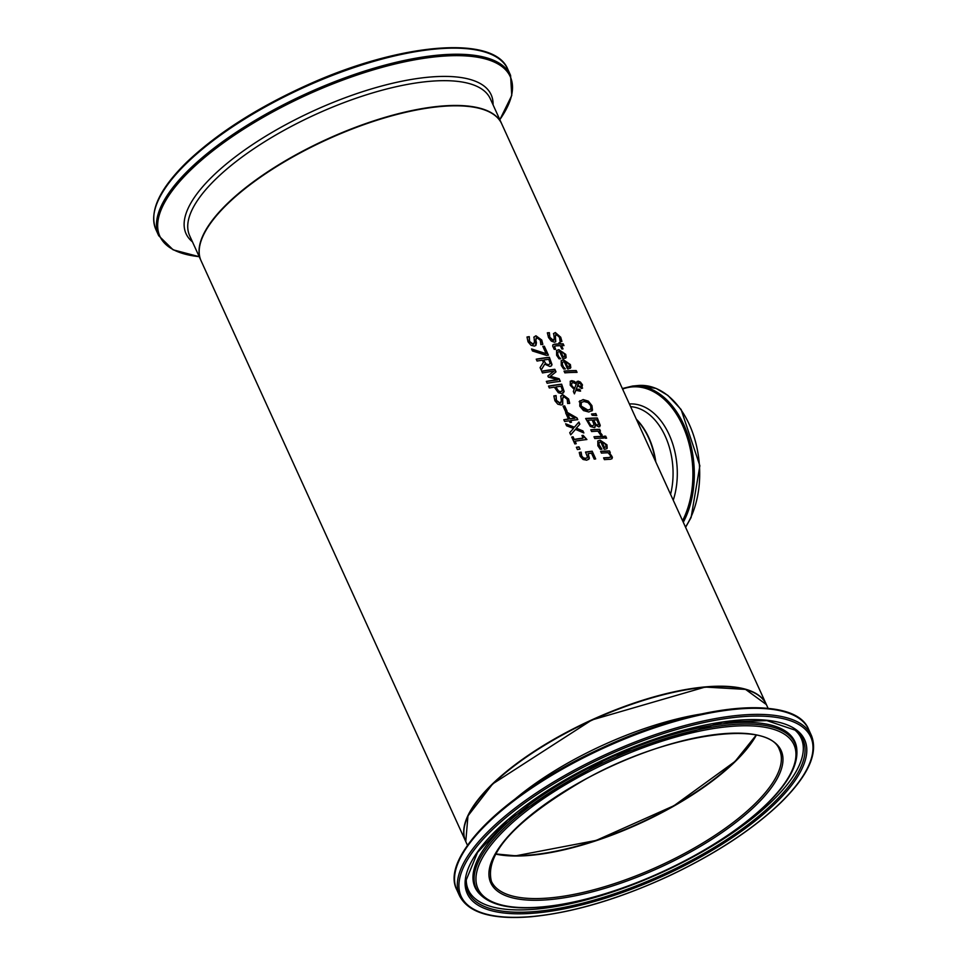 <?xml version="1.0" encoding="UTF-8"?>
<svg xmlns="http://www.w3.org/2000/svg" width="965" height="965" viewBox="0 0 965 965"><rect width="100%" height="100%" fill="white"/><g stroke="black" fill="none" stroke-linecap="round" stroke-linejoin="round"><path stroke-width="1.45" d="M588.059 453.647L589.386 458.291L586.853 460.209L583.065 459.485L580.158 456.264L579.253 452.44A165.184 58.093 -24.5 0 1 581.159 452.127L581.738 456.023L583.487 457.917L585.996 458.291L587.54 457.205L585.514 452.078A165.184 58.093 -24.5 0 1 592.184 451.21L595.694 458.93A165.184 58.093 155.5 0 0 594.199 459.111L591.509 453.2A165.184 58.093 155.5 0 0 588.059 453.647L589.169 458.508L588.65 459.521M585.622 452.247A164.762 57.948 -24.5 0 1 591.955 451.427L595.393 458.966M579.253 452.621A164.762 57.948 -24.5 0 1 580.942 452.344L581.521 456.24L583.27 458.134L585.779 458.508L587.323 457.422M587.54 457.205L587.07 457.905M549.362 332.684L549.845 337.268L553.283 340.271L554.296 338.45L553.645 333.504L555.321 332.527L560.725 337.219L561.907 341.405A165.184 58.093 155.5 0 0 560.098 341.429L559.483 337.352L556.371 334.481L555.406 336.363L555.744 341.719L554.417 342.213L551.292 341.091L548.518 337.509L547.36 332.816A165.184 58.093 -24.5 0 1 549.362 332.684L549.628 337.485L553.054 340.488L553.982 340.078M547.372 333.009A164.762 57.948 -24.5 0 1 549.145 332.901M553.054 340.488L553.886 340.187M553.428 333.721L555.104 332.744L560.508 337.436L561.678 341.622M556.142 334.698L555.189 336.58L555.635 341.815M555.49 334.867L556.371 334.481M557.842 352.153L557.734 355.373L560.424 358.823M556.479 350.597L558.639 349.885L565.514 354.589L565.647 358.172M560.713 351.417L563.246 357.002L564.73 356.326L564.501 354.312L562.848 352.225L560.484 351.634L563.029 357.207L564.513 356.543M559.338 357.291L560.701 358.715A165.184 58.093 155.5 0 0 559.037 358.823L556.624 355.277L556.588 350.476L558.856 349.668L565.743 354.384L566.178 357.46L563.717 358.739A165.184 58.093 155.5 0 0 562.909 358.787L559.579 351.477L557.951 352.044L557.493 353.6L559.121 357.508M552.933 344.782L554.393 344.348A164.762 57.948 -24.5 0 1 559.278 344.119L558.952 342.708A165.184 58.093 -24.5 0 1 560.158 342.671L560.484 344.083A164.762 57.948 -24.5 0 1 562.933 344.047L563.644 345.615M560.158 342.671L560.701 343.878A165.184 58.093 -24.5 0 1 563.162 343.83L563.97 345.615A165.184 58.093 155.5 0 0 561.521 345.651L563.005 348.92A165.184 58.093 155.5 0 0 561.799 348.956L560.315 345.687A165.184 58.093 155.5 0 0 556.117 345.868L554.501 346.23L555.599 349.27A165.184 58.093 155.5 0 0 554.224 349.366L552.656 346.025L553.042 344.662L554.622 344.131A165.184 58.093 -24.5 0 1 559.507 343.902M559.049 342.913A164.762 57.948 -24.5 0 1 559.941 342.889M561.521 345.651L562.692 348.932M554.501 346.23L555.333 349.378M562.486 362.345L562.378 365.554L565.068 369.004M561.111 360.777L563.283 360.066L570.158 364.782L570.291 368.353M565.345 361.598L567.89 367.183L569.374 366.507L569.145 364.493L567.492 362.406L565.128 361.815L567.673 367.4L569.157 366.724M563.982 367.484L565.333 368.895A165.184 58.093 155.5 0 0 563.681 369.004L561.268 365.458L561.22 360.669L563.5 359.849L570.375 364.565L570.81 367.641L568.361 368.932A165.184 58.093 155.5 0 0 567.541 368.968L564.211 361.658L562.595 362.225L562.125 363.781L563.765 367.689M576.419 383.081L578.131 381.115L580.387 382.056L582.45 384.806L581.726 388.388L577.625 385.759L576.274 389.209L579.76 389.245L580.592 391.09A165.184 58.093 155.5 0 0 579.844 391.115L575.864 390.294L574.428 393.865L573.331 391.452L574.187 389.402L570.243 385.264L570.303 381.211L571.799 380.644L574.356 381.368L576.419 383.081L574.139 381.573L570.194 381.332M575.864 390.294L574.356 393.72M579.76 389.245L580.279 391.102M576.274 389.209L579.531 389.462M577.625 385.759L576.057 389.426M576.901 381.609L580.158 382.273L582.233 385.023L581.509 388.606M576.998 381.501L577.902 381.332M582.607 388.075L581.726 388.388M576.274 383.998L573.077 382.574L571.533 383.539L571.811 385.686L574.513 388.533L576.274 383.998M574.513 388.533L571.582 385.904L571.775 383.141M579.35 386.241L580.52 386.76L581.473 384.745L579.048 382.96L577.77 384.854L579.35 386.241L581.328 386.41M580.52 386.76L581.232 386.531M577.77 384.854L579.133 386.446M579.048 382.96L577.553 385.071M578.819 383.177L577.951 383.563L578.819 383.177M564.127 371.272A164.762 57.948 -24.5 0 1 576.021 370.813L576.732 372.369M576.238 370.596L577.046 372.369A165.184 58.093 155.5 0 0 564.851 372.852L564.043 371.079A165.184 58.093 -24.5 0 1 576.238 370.596L576.021 370.813M597.347 418.014L600.278 425.444L598.843 426.928L595.465 425.034A165.184 58.093 155.5 0 0 595.417 425.034L594.5 427.64L590.315 426.506L585.659 418.496A165.184 58.093 -24.5 0 1 597.347 418.014L599.82 426.663M585.743 418.689A164.762 57.948 -24.5 0 1 597.13 418.231M595.417 425.034L594.923 427.411M598.843 426.928L600.049 425.661M594.054 424.624L592.269 420.028A165.184 58.093 155.5 0 0 587.878 420.27L590.315 425.155L592.51 426.072L594.054 424.624L592.739 425.855L590.315 425.155M587.878 420.27L590.532 424.95M598.602 424.25L596.913 419.896A165.184 58.093 155.5 0 0 593.559 419.98L595.67 424.455L597.516 425.203L598.602 424.25L597.733 424.986L595.67 424.455M593.559 419.98L595.9 424.238M579.121 401.717L582.932 399.787L588.143 401.356L591.726 405.867L591.847 411.042M581.256 402.526L580.52 403.744L580.942 406.277L583.62 409.305L587.709 410.282L590.677 409.027M590.894 408.81L590.664 405.674L588.059 402.574L584.042 401.524L581.352 402.417L581.159 406.072L587.926 410.065L590.471 409.305M579.35 401.5L583.149 399.57L588.361 401.138L591.955 405.65L592.498 410.209L588.819 412.019L583.487 410.571L579.772 406.156L579.917 400.716M603.656 438.11A165.184 58.093 155.5 0 0 594.79 438.556L593.982 436.771A165.184 58.093 -24.5 0 1 602.848 436.337L603.656 438.11M602.848 436.337L603.342 438.122M594.066 436.964A164.762 57.948 -24.5 0 1 602.618 436.542M591.629 414.154L595.574 413.72L596.418 415.565M595.791 413.503L596.744 415.601L592.136 415.252L591.545 413.985L595.574 413.72M597.709 441.077L599.88 440.366L606.756 445.082L606.889 448.653M607.009 448.556L604.958 449.232A165.184 58.093 155.5 0 0 604.138 449.268L600.809 441.958L599.193 442.537L598.722 444.093L601.931 449.195A165.184 58.093 155.5 0 0 600.278 449.316L597.866 445.77L597.817 440.969L600.097 440.161L606.973 444.865L607.19 448.158M600.58 447.784L601.665 449.316M599.084 442.645L598.976 445.854L600.363 448.001M605.972 446.807L605.743 444.793L604.09 442.706L601.943 441.91L604.271 447.7L605.972 446.807L604.271 447.7M601.943 441.91L604.488 447.483M599.169 431.138L602.148 434.925A165.184 58.093 155.5 0 0 600.64 434.962L597.938 431.174A165.184 58.093 155.5 0 0 591.605 431.548L590.785 429.763A165.184 58.093 -24.5 0 1 599.651 429.316L600.459 431.102A165.184 58.093 155.5 0 0 599.169 431.138L601.931 435.131M590.882 429.956A164.762 57.948 -24.5 0 1 599.422 429.534L600.146 431.102M609.337 452.706L612.413 457.241L611.991 458.713L610.206 459.292A165.184 58.093 155.5 0 0 604.404 459.642L603.595 457.856A165.184 58.093 -24.5 0 1 608.71 457.543L610.507 457.12L610.399 455.456L608.107 452.754A165.184 58.093 155.5 0 0 601.436 453.128L600.628 451.343A165.184 58.093 -24.5 0 1 609.482 450.908L610.29 452.681A165.184 58.093 155.5 0 0 609.337 452.706L611.774 456.095L611.87 458.809M603.68 458.049A164.762 57.948 -24.5 0 1 608.481 457.76L610.29 457.338M609.482 450.908L609.976 452.694M600.712 451.536A164.762 57.948 -24.5 0 1 609.265 451.125M604.307 436.409A164.762 57.948 -24.5 0 1 605.477 436.397L606.297 438.194M605.694 436.18L606.623 438.194A165.184 58.093 155.5 0 0 605.139 438.207L604.211 436.192A165.184 58.093 -24.5 0 1 605.694 436.18L605.477 436.397M548.409 355.156A165.184 58.093 155.5 0 0 546.492 355.385L532.475 350.971L531.57 348.956L546.154 353.673L542.837 346.411A165.184 58.093 -24.5 0 1 544.332 346.23L548.409 355.156M544.332 346.23L548.108 355.192M542.921 346.58A164.762 57.948 -24.5 0 1 544.115 346.447M546.154 353.673L531.715 349.282M536.781 337.919L535.599 340.03L535.78 345.518M536.009 338.196L537.01 337.702L535.816 339.813L536.444 342.792L535.901 345.41L534.381 346.085L530.955 345.265L528.048 341.803L526.999 337.014A165.184 58.093 -24.5 0 1 529.242 336.64L529.327 341.622L532.994 344.396L534.031 343.866M533.778 337.219L535.72 335.989L541.546 340.271L542.62 344.553M526.999 337.183A164.762 57.948 -24.5 0 1 529.025 336.857L529.085 336.99M529.303 336.773L529.544 341.405L533.211 344.179L534.465 342.129L534.007 337.014L535.937 335.772L541.763 340.054L542.849 344.336A165.184 58.093 155.5 0 0 540.81 344.589L540.352 340.356L537.01 337.702M532.994 344.396L533.934 343.986M561.823 393.575L558.361 392.743L554.344 387.158A165.184 58.093 155.5 0 0 549.338 387.966L548.494 386.096A165.184 58.093 -24.5 0 1 561.642 384.191L564.139 391.513L561.823 393.575M561.642 384.191L563.91 391.718L563.355 392.984M548.566 386.265A164.762 57.948 -24.5 0 1 561.425 384.408M555.852 386.941L558.59 391.102L560.882 391.633L562.39 390.367L561.027 386.241A165.184 58.093 155.5 0 0 555.852 386.941L558.361 391.308L560.665 391.838L562.161 390.572M561.883 391.259L562.39 390.367M546.467 364.058L548.651 364.794L549.966 363.684L548.651 364.794L546.25 364.275L543.657 360.186L546.25 364.275M544.73 364.131L541.184 370.065L540.074 367.641L543.392 362.333L542.414 360.186A165.184 58.093 155.5 0 0 537.071 361.043L536.226 359.173A165.184 58.093 -24.5 0 1 549.375 357.279L551.992 364.565L551.558 365.687L549.905 366.507L544.73 364.131L541.148 369.981M536.299 359.342A164.762 57.948 -24.5 0 1 549.157 357.496L551.763 364.77L551.256 366M550.183 363.467L548.88 364.577L550.183 363.467L548.759 359.318A165.184 58.093 155.5 0 0 543.874 359.969M556.093 395.566L556.395 400.33L560.074 403.105L561.316 401.054L560.858 395.94L562.8 394.697L568.614 398.979L569.7 403.261A165.184 58.093 155.5 0 0 567.661 403.515L567.203 399.281L563.862 396.627L562.679 398.738L562.752 404.335L561.244 405.01L557.806 404.19L554.899 400.74L553.85 395.94A165.184 58.093 -24.5 0 1 556.093 395.566L556.178 400.547L559.845 403.322L560.894 402.791M553.85 396.12A164.762 57.948 -24.5 0 1 555.876 395.783M559.845 403.322L560.786 402.912M560.641 396.145L562.571 394.914L568.397 399.196L569.483 403.479M563.644 396.844L562.45 398.955L562.631 404.444M562.86 397.122L563.862 396.627M550.4 376.302L559.157 378.75L560.339 381.344A165.184 58.093 155.5 0 0 547.191 383.25L546.335 381.38A165.184 58.093 -24.5 0 1 557.722 379.691L548.373 377.098L547.855 375.952L553.874 371.236A165.184 58.093 155.5 0 0 542.487 372.924L541.691 371.187A165.184 58.093 -24.5 0 1 554.839 369.281L556.009 371.839L550.171 376.519L558.94 378.956L560.038 381.38M541.763 371.344A164.762 57.948 -24.5 0 1 554.622 369.498L555.78 372.02M547.867 375.988L553.874 371.236M546.419 381.537A164.762 57.948 -24.5 0 1 557.505 379.908L557.722 379.691M568.433 418.979L565.611 412.767A165.184 58.093 -24.5 0 1 567.468 412.489L577.01 417.917L577.794 419.642A165.184 58.093 155.5 0 0 570.689 420.583L571.461 422.26A165.184 58.093 155.5 0 0 570.026 422.477L569.266 420.8A165.184 58.093 155.5 0 0 564.646 421.548L563.813 419.739A165.184 58.093 -24.5 0 1 568.433 418.979L568.216 419.196A164.762 57.948 -24.5 0 0 563.898 419.896M570.689 420.583L571.159 422.296M577.01 417.917L577.492 419.679M567.468 412.489L576.781 418.122M565.683 412.936A164.762 57.948 -24.5 0 1 567.251 412.706M574.947 418.074L567.71 414.033L569.639 418.979A164.762 57.948 -24.5 0 1 574.73 418.291L574.947 418.074A165.184 58.093 -24.5 0 0 569.869 418.774L569.639 418.979M567.71 414.033L569.869 418.774M563.138 406.325A164.762 57.948 -24.5 0 1 564.453 406.132L566.793 411.283M564.67 405.915L567.094 411.247A165.184 58.093 155.5 0 0 565.49 411.476L563.065 406.156A165.184 58.093 -24.5 0 1 564.67 405.915L564.453 406.132M574.404 427.206L578.879 422.019L579.856 424.166L576.346 428.158L582.944 430.933L583.861 432.947L575.49 429.377L570.713 434.853L569.736 432.706L573.524 428.424L566.588 425.806L565.659 423.78L574.404 427.206L565.828 424.142M575.49 429.377L570.701 434.829M582.944 430.933L583.463 432.778M576.346 428.158L582.715 431.15M579.856 424.166L576.117 428.364M578.674 422.26L579.639 424.371M575.092 441.198L576.226 443.695A165.184 58.093 155.5 0 0 574.851 443.924L571.714 437.061A165.184 58.093 -24.5 0 1 573.101 436.831L574.259 439.389A165.184 58.093 -24.5 0 1 583.113 438.074L581.955 435.517A165.184 58.093 -24.5 0 1 583.125 435.372L586.901 439.521A165.184 58.093 155.5 0 0 575.092 441.198L575.936 443.743M582.028 435.697A164.762 57.948 -24.5 0 1 582.908 435.589L586.599 439.558M571.799 437.229A164.762 57.948 -24.5 0 1 572.884 437.048L574.042 439.606A164.762 57.948 -24.5 0 1 582.896 438.291L583.113 438.074M579.989 449.111A165.184 58.093 155.5 0 0 577.408 449.545L576.37 447.278A165.184 58.093 -24.5 0 1 578.952 446.855L579.989 449.111M578.952 446.855L579.688 449.159M576.443 447.446A164.762 57.948 -24.5 0 1 578.735 447.072M465.685 841.408A165.184 58.093 -24.5 0 1 465.613 841.239L201.106 260.84A165.184 58.093 -24.5 0 1 327.316 139.467A165.184 58.093 -24.5 0 1 501.716 123.834L766.222 704.233A165.184 58.093 -24.5 0 1 766.307 704.414M465.613 841.239A165.184 58.093 -24.5 0 1 591.822 719.866A165.184 58.093 -24.5 0 1 766.222 704.233M756.319 735.161A158.32 55.693 155.5 0 1 735.041 761.759A158.32 55.693 155.5 0 1 495.455 854.049A158.743 55.837 155.5 0 0 735.185 761.373A158.743 55.837 155.5 0 0 756.283 735.161M746.078 689.673A164.762 57.948 155.5 0 0 591.883 719.999A164.762 57.948 155.5 0 0 467.832 816.474M655.344 460.944A61.941 40.627 -95.4 0 0 636.598 419.811M756.005 735.101A158.32 55.693 -24.5 0 1 531.438 854.894A158.32 55.693 -24.5 0 1 495.612 853.76M754.437 804.315A158.32 55.693 -24.5 0 1 602.317 887.402A158.32 55.693 -24.5 0 1 491.402 881.31C484.526 853.832 515.515 820.009 584.368 779.853C666.803 733.303 769.696 718.913 779.539 749.998A158.32 55.693 -24.5 0 1 754.437 804.315M465.769 841.589A165.184 58.093 -24.5 0 1 591.979 720.216A165.184 58.093 -24.5 0 1 766.379 704.583L745.559 689.396L705.138 687.068L591.871 719.974L492.729 783.87L467.965 815.895L465.769 841.589L467.494 845.364M701.531 713.955A165.184 58.093 155.5 0 0 515.382 798.779M755.848 805.28A159.563 56.127 155.5 0 0 649.747 750.71A159.563 56.127 155.5 0 0 502.27 894.121A159.563 56.127 155.5 0 0 755.848 805.28M766.403 804.279A173.616 61.06 -24.5 0 1 490.497 900.936A173.616 61.06 -24.5 0 1 650.953 744.896A173.616 61.06 -24.5 0 1 766.403 804.279M780.299 802.952A192.107 67.562 -24.5 0 1 475.009 909.911A192.107 67.562 -24.5 0 1 652.557 737.248A192.107 67.562 -24.5 0 1 780.299 802.952M811.408 735.475A193.338 68.008 155.5 0 0 607.274 753.774A193.338 68.008 155.5 0 0 459.545 895.822C468.423 912.926 492.283 919.898 531.112 916.75C572.848 912.697 618.855 899.078 669.107 875.906C715.487 853.916 752.688 829.55 780.685 802.784C808.212 775.727 818.453 753.291 811.408 735.475L808.634 729.383A193.338 68.008 -24.5 0 0 604.5 747.682A193.338 68.008 -24.5 0 0 456.771 889.742C439.461 856.703 508.241 790.697 600.761 748.514C695.065 703.919 794.834 693.654 808.634 729.383M775.245 803.435A185.377 65.198 155.5 0 0 651.978 740.022A185.377 65.198 155.5 0 0 480.642 906.654A185.377 65.198 155.5 0 0 775.245 803.435M794.448 715.632A192.53 67.719 155.5 0 0 604.162 746.958A192.53 67.719 155.5 0 0 455.697 870.008M796.921 751.482A175.172 61.615 155.5 0 0 609.989 759.72A175.172 61.615 155.5 0 0 481.125 895.399C492.331 905.665 512.21 909.609 540.75 907.221C576.346 903.867 615.754 892.601 658.974 873.434C703.907 852.939 739.89 829.816 766.922 804.05C787.319 784.147 797.319 766.62 796.921 751.482L796.849 749.95A175.739 61.808 155.5 0 0 609.289 758.2A175.739 61.808 155.5 0 0 480.015 894.338L481.125 895.399M773.773 802.747A183.893 64.679 -24.5 0 1 582.052 903.349A183.893 64.679 -24.5 0 1 466.179 880.092L477.554 852.433L507.867 819.973L608.963 757.465L722.459 722.182L766.837 720.602L795.184 730.155A183.893 64.679 -24.5 0 1 773.773 802.747M466.264 879.031A182.88 64.317 155.5 0 0 582.751 900.767A182.88 64.317 155.5 0 0 772.193 801.034A182.88 64.317 155.5 0 0 794.328 729.516M501.643 123.665A165.184 58.093 155.5 0 0 501.559 123.484A165.184 58.093 155.5 0 0 327.159 139.117A165.184 58.093 155.5 0 0 200.949 260.478A165.184 58.093 155.5 0 0 201.034 260.659L189.647 235.689A165.184 58.093 -24.5 0 1 315.869 114.328A165.184 58.093 -24.5 0 1 490.268 98.695L501.643 123.665M483.574 51.652A192.107 67.562 155.5 0 0 303.36 86.886A192.107 67.562 155.5 0 0 158.537 199.779M507.795 69.239C494.261 34.74 400.499 42.955 308.438 84.51C257.981 107.236 217.535 133.013 187.089 161.855C159.237 189.092 148.851 211.673 155.92 229.598A193.338 68.008 -24.5 0 1 303.661 87.538A193.338 68.008 -24.5 0 1 507.795 69.239L510.569 75.33A193.338 68.008 155.5 0 0 306.424 93.629A193.338 68.008 155.5 0 0 158.694 235.689L173.121 249.814L199.224 256.702M199.2 256.654A192.53 67.719 -24.5 0 1 200.346 161.155A192.53 67.719 -24.5 0 1 426.988 57.864A192.53 67.719 -24.5 0 1 499.81 119.66M493.067 104.847A167.621 58.962 155.5 0 0 314.156 110.565A167.621 58.962 155.5 0 0 192.457 241.853M655.814 461.958A61.941 40.627 -95.4 0 0 636.309 419.172M630.615 406.663A61.941 40.627 84.6 0 1 670.566 494.333M685.596 527.324L691.109 517.493L699.866 465.745L681.121 409.522L667.913 395.421L656.164 388.437L637.865 385.542A81.928 53.738 84.6 0 1 693.425 434.925A81.928 53.738 84.6 0 1 685.488 527.071M683.292 522.246A81.928 53.738 -95.4 0 0 686.851 432.043A81.928 53.738 -95.4 0 0 632.497 386.06L622.353 388.533M622.594 389.064A81.108 53.208 84.6 0 1 682.677 425.613A81.108 53.208 84.6 0 1 682.569 520.678M673.244 500.208A64.39 42.231 -95.4 0 0 669.179 434.72A64.39 42.231 -95.4 0 0 629.385 403.985M495.528 853.916L515.72 855.822L596.165 840.419L674.028 805.678L735.065 761.433L756.174 735.137M768.104 708.37L766.379 704.583M459.545 895.822L456.771 889.742M155.92 229.598L158.694 235.689M510.569 75.33L511.764 95.487L499.834 119.708M637.865 385.542L632.497 386.06"/></g></svg>
